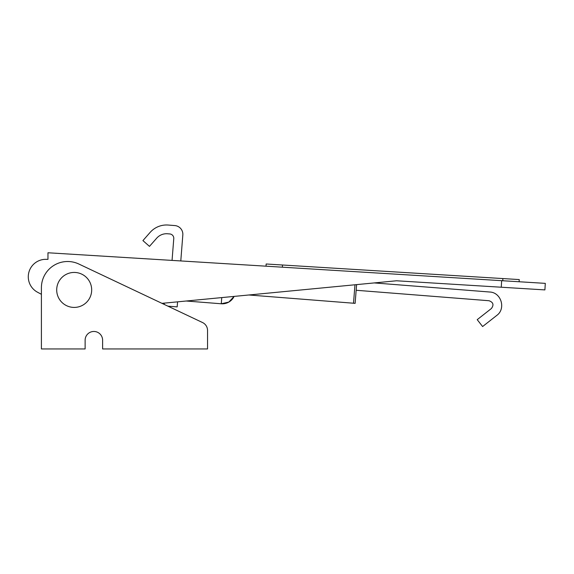 <?xml version="1.0" encoding="UTF-8"?>
<svg xmlns="http://www.w3.org/2000/svg" width="574" height="574" viewBox="0 0 574 574"><rect width="100%" height="100%" fill="white"/><g stroke="black" fill="none" stroke-linecap="round" stroke-linejoin="round"><path stroke-width="0.86" d="M161.968 303.345L396.526 280.779L501.26 287.222L501.662 280.679L47.965 252.768L47.965 259.348L44.808 259.348A17.485 17.485 0 0 0 37.547 292.238L41.407 294.297L37.547 292.238M544.898 289.906L545.3 283.362L544.898 289.906L501.26 287.222M501.662 280.679L545.3 283.362M266.02 266.185L266.149 263.997L519.255 279.574L519.118 281.755M202.536 322.538A8.746 8.746 0 0 1 207.544 330.437L207.544 348.949L102.61 348.949L102.61 340.203A8.746 8.746 0 0 0 93.871 331.463A8.746 8.746 0 0 0 85.124 340.203L85.124 348.949L41.407 348.949L41.407 287.739A26.232 26.232 0 0 1 78.853 264.026L202.536 322.538L167.917 306.157L177.172 306.889L177.567 301.845L186.17 301.013L221.27 303.775L228.832 302.075L234.113 296.406A13.116 13.116 0 0 1 221.27 303.775L221.758 297.59L248.858 294.986L353.512 303.223L354.969 284.783M356.605 284.625L356.16 290.272L489.026 300.733C493.288 302.283 494.071 304.88 491.387 308.525L477.209 319.661L482.612 326.541L496.79 315.406C506.139 308.74 501.188 292.381 489.715 292.015L374.241 282.925L396.526 280.779M207.544 330.437L207.544 338.452M41.407 338.452L41.407 294.297M91.682 289.927A17.485 17.485 0 0 0 65.45 274.781A17.485 17.485 0 0 0 65.45 305.074A17.485 17.485 0 0 0 91.682 289.927M353.512 303.223L355.127 303.352L356.16 290.272M180.788 260.94L182.826 234.967A8.746 8.746 0 0 0 174.797 225.568L168.261 225.051A21.862 21.862 0 0 0 150.137 232.398L142.919 240.599L149.477 246.375L156.702 238.174A13.116 13.116 0 0 1 167.572 233.769L169.753 233.941A4.37 4.37 0 0 1 173.771 238.641L172.057 260.402M502.752 280.743L502.889 278.562M282.379 267.19L282.516 265.009M164.308 303.115L164.207 304.407"/></g></svg>
